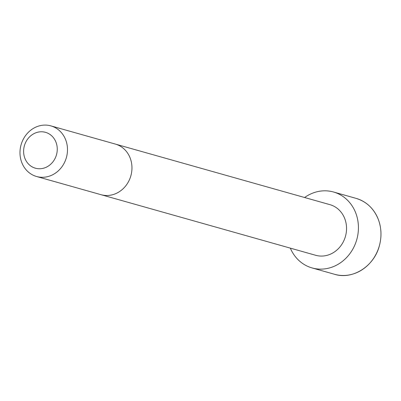 <?xml version="1.0" encoding="UTF-8"?>
<svg xmlns="http://www.w3.org/2000/svg" width="401" height="401" viewBox="0 0 401 401"><rect width="100%" height="100%" fill="white"/><g stroke="black" fill="none" stroke-linecap="round" stroke-linejoin="round"><path stroke-width="0.6" d="M101.062 194.706A26.301 23.539 105.8 0 0 130.861 175.788A26.301 23.539 105.8 0 0 115.353 144.079L329.943 204.665A26.296 23.534 105.8 0 1 345.451 236.364A26.296 23.534 105.8 0 1 315.657 255.282L36.586 176.505A26.301 23.539 105.8 0 1 20.05 150.701A26.301 23.539 105.8 0 1 50.877 125.879A26.301 23.539 105.8 0 1 66.386 157.588A26.301 23.539 105.8 0 1 36.586 176.505M304.615 197.513A39.453 35.308 105.8 0 1 333.517 192.004A39.453 35.308 105.8 0 1 356.78 239.562A39.453 35.308 105.8 0 1 312.083 267.938A39.453 35.308 105.8 0 1 290.324 248.129M23.664 149.914A18.631 16.672 105.8 0 1 49.945 134.425A18.631 16.672 105.8 0 1 47.709 166.45A18.631 16.672 105.8 0 1 23.664 149.914M356.058 198.365A39.453 35.308 105.8 0 1 379.316 245.928A39.453 35.308 105.8 0 1 334.619 274.304C352.649 279.963 374.133 266.314 379.356 245.828C381.802 236.785 381.476 228.044 378.389 219.598C374.018 208.67 366.574 201.593 356.058 198.365L333.517 192.004M115.353 144.079L50.877 125.879M312.083 267.938L334.619 274.304"/></g></svg>
